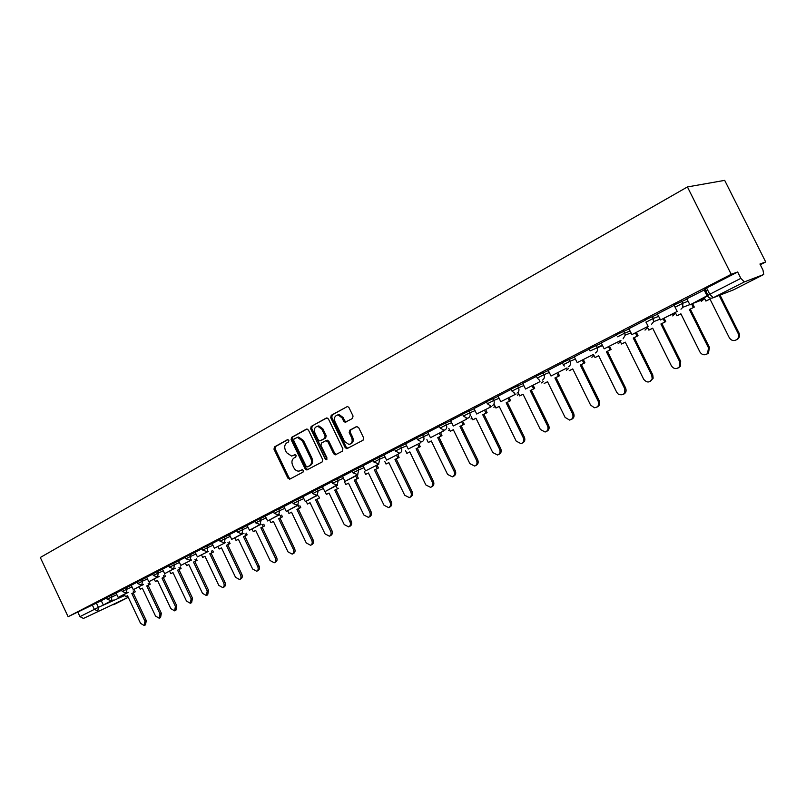 <?xml version="1.0" encoding="UTF-8"?>
<svg xmlns="http://www.w3.org/2000/svg" width="806" height="806" viewBox="0 0 806 806"><rect width="100%" height="100%" fill="white"/><g stroke="black" fill="none" stroke-linecap="round" stroke-linejoin="round"><path stroke-width="1.21" d="M288.87 440.328L287.46 439.673L274.433 446.937L273.99 449.214L287.883 478.119L289.878 479.076L303.056 472.084L303.388 470.482L302.22 469.727L299.066 471.107C296.85 471.248 295.097 470.1 293.777 467.671L292.618 465.253C291.349 461.989 291.832 459.551 294.089 457.929L295.802 457.002L296.124 455.4L295.016 454.644L291.621 456.085L286.553 452.66L285.395 450.242C284.125 446.977 284.609 444.529 286.855 442.887L288.548 441.94L288.87 440.328M352.524 418.445L353.048 416.027L348.938 407.544L347.507 406.456L331.226 415.292L330.722 417.679L345.19 447.612L346.842 448.71L363.063 440.207L363.597 437.809L358.63 427.543L356.464 426.586L349.723 430.243L349.2 432.641L351.648 437.698C352.867 441.386 351.96 443.632 348.927 444.449L344.555 441.497L335.024 421.77C333.785 417.83 334.822 415.564 338.117 414.969L342.066 417.881L343.658 421.185L345.18 422.284L352.524 418.445M687.427 186.942L731.203 274.302L68.117 616.691L40.3 557.49L687.427 186.942L724.685 180.363L765.7 261.96L760.29 264.741M308.446 430.061L306.391 429.124L291.581 437.376L291.117 439.693L305.182 468.911L306.854 469.989L322.199 461.909L322.682 459.591L308.446 430.061M311.156 426.475L326.339 418.012L328.435 418.949L342.882 448.831L342.369 451.199L335.326 454.836L333.664 453.748L327.841 441.678L325.745 440.731L321.433 443.078L320.939 445.416L326.974 457.929L326.339 459.652L325.171 458.886L310.673 428.822L311.156 426.475L326.984 417.861M706.862 288.498L704.192 289.485L706.62 288.004L709.754 294.271L740.845 278.352L744.331 281.919L763.715 274.503L762.99 270.111L759.927 264.025L765.7 261.96M731.203 274.302L737.661 271.995L740.845 278.352M68.117 616.691L101.334 600.742M83.451 618.434L127.872 597.498L83.451 618.434L79.955 616.64L98.382 607.341L124.859 595.422M77.92 612.318L79.955 616.64M121.605 590.204L116.104 593.045M136.99 582.264L131.187 585.267L133.333 589.69L142.047 585.005M152.727 574.154L146.642 577.287L148.828 581.761L157.734 576.975M168.807 565.862L162.459 569.137L164.666 573.66L173.764 568.764M185.259 557.379L178.62 560.805L180.856 565.369L191.647 559.948L180.856 565.369M202.094 548.705L195.163 552.281L197.42 556.896L208.422 551.364L197.42 556.896M219.323 539.818L212.079 543.556L214.376 548.231L225.589 542.579L214.376 548.231M236.964 530.731L229.448 534.61M255.018 521.422L247.12 525.492L249.477 530.267L259.673 524.726M273.516 511.881L265.265 516.132L267.652 520.968L278.09 515.266M292.467 502.118L283.863 506.551L286.281 511.437L296.951 505.574M311.892 492.103L302.905 496.738L305.363 501.675L316.274 495.63M331.8 481.837L322.43 486.673L324.919 491.67L336.082 485.424M352.222 471.309L342.51 476.326M373.168 460.508L363.032 465.747M394.658 449.436L384.009 454.916L386.618 460.115L398.889 453.828L398.567 453.174M416.722 438.061L405.62 443.784L408.259 449.043L420.853 442.595L420.49 441.829M439.371 426.374L427.795 432.348L430.475 437.678L443.411 431.049L442.978 430.162M462.644 414.385L450.564 420.611L453.284 426.001L466.573 419.201L466.07 418.173M486.552 402.053L474.029 408.521M511.135 389.379L498.068 396.129M536.413 376.352L522.701 383.424L525.552 389.026L539.99 381.641L539.174 379.989M562.417 362.952L548.201 370.286M589.176 349.149L574.255 356.846L577.207 362.609L593.589 354.338L577.207 362.609M617.043 334.782L601.256 342.933M645.223 320.254L628.871 328.687L631.924 334.611L648.125 326.319L645.999 322.037M674.269 305.283L657.404 313.977L660.517 319.982L677.211 311.438L675.106 307.207M705.079 289.566L686.813 298.814L689.976 304.91L707.043 295.792M674.088 305.011L687.065 299.076M644.881 320.073L657.636 314.209M616.55 334.681L629.083 328.908M590.012 350.832L589.035 348.867L601.367 343.175M563.233 364.604L562.276 362.67L574.456 357.028M537.219 377.984L536.272 376.07L548.302 370.488M511.921 390.991L510.994 389.096L522.882 383.575M487.328 403.645L486.421 401.771L498.158 396.31M463.41 415.946L462.503 414.103L474.119 408.692M440.126 427.926L439.24 426.092L450.715 420.742M417.458 439.582L416.581 437.779L427.936 432.469M395.383 450.937L394.517 449.144L405.761 443.894M373.883 461.999L373.027 460.226L384.15 455.027M352.927 472.769L352.081 471.026L363.093 465.878M332.495 483.278L331.669 481.555L342.57 476.447M312.577 493.524L311.751 491.821L322.551 486.764M293.142 503.528L292.336 501.836L303.026 496.818M274.181 513.281L273.385 511.598L283.974 506.631M255.673 522.792L254.887 521.139L265.375 516.213M237.609 532.091L236.823 530.449L247.22 525.562M219.967 541.169L219.192 539.546L229.498 534.7M202.729 550.035L201.963 548.423L212.18 543.627M185.884 558.699L185.128 557.107L195.254 552.342M169.421 567.162L168.676 565.59L178.72 560.865M153.331 575.444L152.586 573.882L162.55 569.197M137.594 583.534L136.859 581.992L146.732 577.348M122.2 591.453L121.474 589.921L131.267 585.317M107.138 599.201L106.422 597.679L116.135 593.115M106.553 597.961L101.244 600.692L103.349 605.024L111.691 600.551M737.661 271.995L706.62 288.004M707.698 290.17L705.855 291.117M295.187 454.644L294.069 455.259M302.391 469.717L301.303 470.301M287.984 439.592L275.511 446.544L275.068 448.821L288.941 477.696L290.452 478.774M307.026 428.983L292.659 436.993L292.195 439.3L306.24 468.488L307.781 469.576M294.049 438.887L293.716 440.509L306.079 466.18L307.237 466.936L309.333 465.878C311.63 464.256 312.144 461.798 310.864 458.493L302.371 440.872L297.495 437.436L294.049 438.887M308.406 466.493L307.509 466.855M296.92 437.497L298.563 437.043L303.439 440.479L311.922 458.08C313.202 461.375 312.688 463.833 310.391 465.455L308.567 466.432M326.48 440.509L327.307 440.187L328.888 441.275L334.702 453.325L336.283 454.423M312.214 426.092L311.731 428.439L326.994 459.188M321.806 429.175L317.776 426.273C314.662 426.948 313.715 429.175 314.934 432.963L318.239 439.824L319.811 440.912L324.637 438.424L325.13 436.066L321.806 429.175L322.853 428.782L318.833 425.89L317.232 426.324M321.08 440.489L320.325 440.771M322.853 428.782L326.178 435.673L325.684 438.021L321.372 440.368M337.402 415.009L339.165 414.596L343.114 417.508L344.706 420.803L346.227 421.891L345.18 422.284M350.419 443.975C353.119 442.907 353.874 440.68 352.685 437.295L351.648 437.698M357.058 426.434L350.761 429.85L350.237 432.238L352.685 437.295M347.457 406.456L332.274 414.909L331.77 417.296L346.227 447.199L347.819 448.297M127.529 595.775L125.484 596.742L127.499 595.715L140.556 623.35L144.183 625.506L144.939 621.214L146.279 620.58L145.523 624.852L144.324 625.436M134.501 590.304L135.227 591.856L131.841 593.498L133.191 592.894L146.279 620.58M135.227 591.856L133.191 592.894M113.102 599.926L103.349 605.024M113.172 600.087L111.772 600.722M131.841 593.498L144.939 621.214M133.877 592.46L133.151 590.909M125.484 596.742L124.557 594.778M142.36 588.219L140.264 589.206L142.33 588.158L155.538 616.076L159.225 618.242L160.021 613.9L161.351 613.265L160.555 617.598L159.376 618.172M149.453 582.667L150.198 584.229L146.763 585.902L148.113 585.287L161.351 613.265M150.198 584.229L148.113 585.287M128.104 592.239L118.18 597.437L116.104 593.035M128.184 592.41L118.18 597.437M146.763 585.902L160.021 613.9M148.848 584.834L148.103 583.272M140.264 589.206L139.327 587.211M157.513 580.501L155.377 581.509L157.482 580.441L170.852 608.651L174.6 610.837L175.426 606.434L176.756 605.79L175.92 610.192L174.761 610.757M164.726 574.859L165.482 576.441L162.006 578.134L163.356 577.529L176.756 605.79M165.482 576.441L163.356 577.529M143.448 584.38L133.333 589.69M143.528 584.562L142.128 585.186M162.006 578.134L175.426 606.434M164.132 577.046L163.386 575.464M155.377 581.509L154.409 579.474M172.988 572.623L170.801 573.65L172.958 572.552L186.488 601.064L190.297 603.261L191.163 598.798L192.493 598.163L191.626 602.616L190.478 603.18M180.332 566.88L181.098 568.492L177.582 570.195L178.922 569.59L192.493 598.163M181.098 568.492L178.922 569.59M159.125 576.35L148.828 581.761M159.215 576.542L157.815 577.156M177.582 570.195L191.163 598.798M179.758 569.086L178.992 567.474M170.801 573.65L169.824 571.575M188.806 564.563L186.579 565.621L188.775 564.492L202.477 593.317L206.346 595.523L207.253 591L208.573 590.365L207.666 594.878L206.538 595.433M196.291 558.729L197.067 560.361L193.511 562.084L194.84 561.49L208.573 590.365M197.067 560.361L194.84 561.49M175.154 568.149L164.666 573.66M175.245 568.331L173.854 568.955M193.511 562.084L207.253 591M195.727 560.956L194.951 559.324M186.579 565.621L185.571 563.505M204.976 556.321L202.699 557.409L204.946 556.261L218.809 585.388L222.748 587.604C224.219 586.728 224.542 585.196 223.695 583.02L225.015 582.385C225.851 584.562 225.529 586.093 224.068 586.97L222.96 587.514M212.593 550.387L213.378 552.05L209.782 553.793L211.112 553.198L225.015 582.385M213.378 552.05L211.112 553.198M209.782 553.793L223.695 583.02M212.059 552.634L211.263 550.982M202.699 557.409L201.671 555.253M221.509 547.909L219.182 549.007L221.479 547.838L235.523 577.287L239.523 579.514C241.034 578.617 241.367 577.066 240.52 574.859L241.82 574.235C242.666 576.441 242.334 577.993 240.833 578.889L239.745 579.413M229.267 541.864L230.073 543.546L226.426 545.319L227.745 544.725L241.82 574.235M230.073 543.546L227.745 544.725M226.426 545.319L240.52 574.859M228.743 544.131L227.947 542.458M219.182 549.007L218.134 546.811M238.415 539.295L236.037 540.423L238.385 539.224L252.61 568.996L256.681 571.242C258.232 570.336 258.575 568.754 257.719 566.517L259.018 565.893C259.875 568.129 259.532 569.701 257.98 570.618L256.923 571.132M246.324 533.149L247.14 534.852L243.442 536.645L244.762 536.061L259.018 565.893M247.14 534.852L244.762 536.061M243.442 536.645L257.719 566.517M245.82 535.436L245.004 533.733M236.037 540.423L234.959 538.176M255.714 530.479L253.275 531.638L255.683 530.408L270.081 560.513L274.231 562.779C275.823 561.853 276.186 560.251 275.32 557.984L276.609 557.359C277.476 559.626 277.113 561.228 275.521 562.155L274.493 562.659M263.774 524.232L264.6 525.955L260.862 527.779L262.172 527.195L276.609 557.359M264.6 525.955L262.172 527.195M243.049 533.37L231.715 539.355L229.448 534.6M241.8 534.197L242.858 529.532L248.036 527.265M243.16 533.592L231.715 539.355M260.862 527.779L275.32 557.984M263.29 526.54L262.464 524.807M253.275 531.638L252.177 529.351M273.415 521.472L270.917 522.651L273.385 521.401L287.974 551.838L292.195 554.115C293.827 553.168 294.2 551.546 293.324 549.249L294.603 548.624C295.48 550.931 295.107 552.553 293.475 553.5L292.467 553.984M281.626 515.105L282.463 516.858L278.675 518.701L279.974 518.127L294.603 548.624M282.463 516.858L279.974 518.127M261.033 524.162L249.477 530.267M261.144 524.394L259.794 524.988M278.675 518.701L293.324 549.249M281.163 517.432L280.327 515.679M270.917 522.651L269.798 520.313M291.53 512.243L288.971 513.452L291.5 512.173L306.28 542.962L310.572 545.249C312.254 544.292 312.647 542.64 311.761 540.302L313.03 539.688C313.917 542.025 313.524 543.677 311.841 544.634L310.874 545.108M299.903 505.765L300.759 507.538L296.92 509.402L298.21 508.838L313.03 539.688M300.759 507.538L298.21 508.838M279.46 514.732L267.652 520.968M279.571 514.974L278.221 515.558M296.92 509.402L311.761 540.302M299.469 508.112L298.613 506.329M288.971 513.452L287.823 511.054M310.078 502.793L307.459 504.042L310.038 502.722L325.02 533.874L329.392 536.171C331.115 535.194 331.538 533.522 330.631 531.144L331.901 530.539C332.797 532.907 332.374 534.59 330.651 535.567L329.725 536.01M318.612 496.194L319.478 498.007L315.599 499.891L316.879 499.327L331.901 530.539M319.478 498.007L316.879 499.327M298.321 505.06L286.281 511.437M298.442 505.312L297.112 505.896M315.599 499.891L330.631 531.144M307.459 504.042L306.28 501.584M329.07 493.121L326.39 494.39L329.029 493.05L344.222 524.555L348.655 526.882C350.439 525.885 350.882 524.182 349.965 521.774L351.215 521.17C352.131 523.578 351.688 525.28 349.905 526.278L349.028 526.701M335.991 489.595L338.661 488.235L334.722 490.149L335.991 489.595L351.215 521.17M317.655 495.156L305.363 501.675M317.786 495.428L316.456 496.002M334.722 490.149L349.965 521.774M337.392 488.789L336.505 486.945M326.39 494.39L325.181 491.882M348.524 483.207L345.784 484.517L348.484 483.137L363.879 515.024L368.392 517.361C370.236 516.344 370.7 514.611 369.773 512.163L371.012 511.568C371.929 514.016 371.475 515.749 369.632 516.757L368.805 517.16M357.411 476.356L358.307 478.23L354.318 480.164L355.577 479.62L371.012 511.568M358.307 478.23L355.577 479.62M337.472 485.01L324.919 491.67M337.603 485.283L336.293 485.857M354.318 480.164L369.773 512.163M357.058 478.774L356.151 476.9M345.784 484.517L344.535 481.938M368.463 473.051L365.652 474.391L368.423 472.981L384.029 505.251L388.613 507.609C390.517 506.581 391.001 504.818 390.064 502.319L391.293 501.735C392.23 504.224 391.746 505.987 389.842 507.014L389.076 507.377M377.52 466.07L378.447 467.974L374.397 469.938L375.646 469.394L391.293 501.735M378.447 467.974L375.646 469.394M357.793 474.593L344.968 481.414L342.5 476.316M357.935 474.885L344.968 481.414M374.397 469.938L390.064 502.319M377.208 468.508L376.281 466.603M365.652 474.391L364.372 471.752M388.895 462.644L386.014 464.024L388.855 462.573L404.683 495.227L409.337 497.604C411.312 496.567 411.826 494.773 410.869 492.224L412.088 491.65C413.035 494.189 412.521 495.972 410.546 497.02L409.861 497.352M398.144 455.521L399.091 457.455L394.98 459.45L396.209 458.916L412.088 491.65M399.091 457.455L396.209 458.916M365.521 470.895L378.78 464.226L365.521 470.895L363.022 465.737M377.49 464.78L377.218 464.206M394.98 459.45L410.869 492.224M397.862 457.989L396.915 456.045M386.014 464.024L384.694 461.304M409.841 451.975L406.889 453.385L409.811 451.904L425.86 484.96L430.585 487.358C432.631 486.3 433.175 484.477 432.207 481.877L433.406 481.303C434.363 483.902 433.83 485.726 431.774 486.784L431.18 487.066M419.291 444.7L420.248 446.675L416.087 448.7L417.307 448.176L433.406 481.303M420.248 446.675L417.307 448.176M398.889 453.828L386.618 460.115M416.087 448.7L432.207 481.877M419.039 447.199L418.082 445.224M406.889 453.385L405.529 450.594M431.331 441.033L428.298 442.484L431.291 440.953L447.582 474.422L452.357 476.85C454.493 475.782 455.078 473.918 454.09 471.268L455.269 470.694C456.246 473.354 455.672 475.208 453.536 476.275L453.053 476.517M440.983 433.608L441.96 435.623L437.739 437.678L438.938 437.154L455.269 470.694M441.96 435.623L438.938 437.154M420.853 442.595L408.259 449.043M437.739 437.678L454.09 471.268M440.761 436.137L439.784 434.122M428.298 442.484L426.898 439.602M453.375 429.8L450.262 431.291L453.335 429.729L469.868 463.611L474.694 466.07C476.93 464.991 477.545 463.097 476.548 460.367L477.706 459.813C478.704 462.533 478.089 464.437 475.852 465.505L475.51 465.677M463.238 422.223L464.236 424.268L459.944 426.354L461.133 425.85L477.706 459.813M464.236 424.268L461.133 425.85M443.411 431.049L430.475 437.678M459.944 426.354L476.548 460.367M463.057 424.772L462.05 422.727M450.262 431.291L448.821 428.329M476.003 418.284L472.81 419.805L475.963 418.203L492.738 452.519L497.594 455.017C499.942 453.939 500.617 452.005 499.599 449.194L500.738 448.65C501.755 451.451 501.08 453.385 498.733 454.463L498.582 454.534M486.078 410.536L487.096 412.632L482.744 414.747L483.912 414.254L500.738 448.65M487.096 412.632L483.912 414.254M466.573 419.201L453.284 426.001M482.744 414.747L499.599 449.194M485.937 413.115L484.91 411.03M472.81 419.805L471.319 416.752M499.226 406.446L495.952 408.017L499.186 406.365L516.213 441.134L521.059 443.673C523.568 442.615 524.303 440.63 523.265 437.708L524.384 437.174C525.411 440.056 524.696 442.031 522.248 443.109M509.523 398.537L510.571 400.673L506.158 402.819L507.296 402.335L524.384 437.174M510.571 400.673L507.296 402.335M476.719 414.012L491.569 406.526L476.719 414.012L474.029 408.511M490.38 407.03L489.786 405.821M506.158 402.819L523.265 437.708M509.432 401.146L508.385 399.01M495.952 408.017L494.4 404.854M523.084 394.295L519.719 395.907L523.044 394.215L540.332 429.427L545.088 432.026C547.808 431.029 548.634 428.994 547.566 425.921L548.664 425.397C549.712 428.298 548.977 430.303 546.478 431.422M533.612 386.205L534.68 388.391L530.197 390.567L531.325 390.104L548.664 425.397M534.68 388.391L531.325 390.104M500.798 401.69L516.011 394.023L500.798 401.69L498.068 396.119M514.843 394.517L514.147 393.106M530.197 390.567L547.566 425.921M533.562 388.855L532.494 386.668M519.719 395.907L518.107 392.633M547.596 381.812L544.131 383.475L547.556 381.732L565.107 417.417L569.62 420.077C572.663 419.221 573.64 417.125 572.552 413.81L573.62 413.297C574.668 416.218 573.922 418.254 571.373 419.422M558.357 373.531L559.455 375.767L554.911 377.984L556.009 377.53L573.62 413.297M559.455 375.767L556.009 377.53M539.99 381.641L525.552 389.026M554.911 377.984L572.552 413.81M558.367 376.221L557.258 373.984M572.784 368.987L569.227 370.689L572.744 368.906L590.576 405.055L594.375 407.755C598.042 407.322 599.321 405.186 598.223 401.348L599.271 400.854C600.329 403.796 599.563 405.871 596.964 407.08M583.796 360.514L584.924 362.801L580.3 365.047L581.378 364.604L599.271 400.854M584.924 362.801L581.378 364.604M551.012 376.009L566.991 367.949L551.012 376.009L548.191 370.276M580.3 365.047L598.223 401.348M583.856 363.244L582.718 360.947M598.677 355.799L595.019 357.552L598.636 355.708L616.761 392.361L618.414 394.275C623.401 395.756 625.466 393.842 624.62 388.542L625.637 388.059C626.715 391.031 625.93 393.147 623.28 394.396M609.951 347.114L611.109 349.461L606.414 351.748L607.462 351.325L625.637 388.059M611.109 349.461L607.462 351.325M606.414 351.748L624.62 388.542M610.071 349.885L608.5 346.711M595.019 357.552L593.468 354.408M625.315 342.228L621.557 344.031L625.275 342.137L643.692 379.294C646.986 383.062 649.807 382.86 652.175 378.699L651.782 375.374L652.769 374.901L653.162 378.226L650.351 381.349M636.851 333.331L638.05 335.739L633.274 338.067L634.292 337.654L652.769 374.901M638.05 335.739L634.292 337.654M604.168 348.817L620.973 340.334L604.168 348.817L601.246 342.923M633.274 338.067L651.782 375.374M637.032 336.152L635.44 332.938M621.557 344.031L619.975 340.847M652.719 328.264L648.85 330.128L652.679 328.183L671.408 365.853C673.776 369.088 676.405 369.45 679.287 366.921L679.73 361.813L680.687 361.36L680.244 366.458L678.209 367.919M664.527 319.136L665.766 321.624L660.91 323.982L661.897 323.589L680.687 361.36M665.766 321.624L661.897 323.589M648.125 326.319L631.924 334.611M660.91 323.982L679.73 361.813M664.789 322.017L663.157 318.753M648.85 330.128L647.248 326.893M680.929 313.897L676.949 315.811L680.889 313.806L699.94 352.01C702.036 355.043 704.565 355.567 707.537 353.592L708.504 347.86L709.431 347.416L708.454 353.139L706.882 354.096M693.029 304.527L694.309 307.086L689.372 309.494L690.319 309.111L709.431 347.416M694.309 307.086L690.319 309.111M675.055 307.116L674.169 305.333M677.211 311.438L660.517 319.982M689.372 309.494L708.504 347.86M693.351 307.459L691.709 304.154M676.949 315.811L675.317 312.537M709.985 299.097L705.885 301.071L709.945 299.006L729.319 337.764C731.314 340.706 733.813 341.301 736.835 339.558C738.699 337.875 739.132 335.85 738.145 333.483L739.031 333.059C740.019 335.417 739.586 337.442 737.722 339.125L736.412 339.85M720.04 295.097L739.031 333.059M707.033 295.782L704.101 289.898M707.507 296.074L689.976 304.91M705.069 289.535L707.92 295.238M719.123 295.449L738.145 333.483M705.885 301.071L704.222 297.746M744.331 281.919L713.26 297.736L733.45 289.878L763.645 274.534M96.327 602.969L98.382 607.341L97.828 611.109L94.322 609.286L92.267 604.913M681.715 301.071L682.803 303.257L688.153 301.243M652.286 316.254L653.354 318.41L658.703 316.345M623.733 330.974L624.781 333.1L630.131 331.014M596.017 345.27L597.055 347.366L602.394 345.25M569.096 359.154L570.114 361.219L575.464 359.073M542.952 372.634L543.949 374.679L549.299 372.513M517.533 385.742L518.52 387.757L523.86 385.57M492.819 398.486L493.786 400.471L499.126 398.275M468.78 410.889L469.737 412.843L475.066 410.637M445.396 422.949L446.333 424.883L451.652 422.656M422.626 434.696L423.553 436.6L428.863 434.363M400.451 446.121L401.368 448.005L406.667 445.768M378.86 457.264L379.757 459.128L385.046 456.871M357.814 468.115L358.7 469.948L363.98 467.702M337.301 478.693L338.177 480.507L343.437 478.25M317.302 489.01L318.158 490.804L323.408 488.537M297.787 499.075L298.643 500.838L303.872 498.582M278.755 508.888L279.591 510.641L284.81 508.374M260.177 518.47L261.003 520.202L266.202 517.936M242.042 527.819L242.858 529.532L237.639 532.151L241.709 533.955M224.33 536.957L225.136 538.65L230.294 536.383M207.031 545.884L207.827 547.546L212.965 545.289M190.125 554.599L190.911 556.251L196.039 553.984M173.612 563.112L174.388 564.754L179.486 562.497M157.462 571.444L158.228 573.066L163.306 570.809M141.665 579.585L142.42 581.186L147.488 578.94M126.22 587.554L126.975 589.136L132.013 586.889M111.117 595.352L111.853 596.914L116.87 594.677M107.168 599.241L111.853 596.914L111.278 600.742L107.168 599.241M122.22 591.503L126.975 589.136L126.371 593.015L122.22 591.503M137.614 583.584L142.42 581.186L141.796 585.116L137.614 583.584M153.352 575.494L158.228 573.066L157.573 577.046L153.352 575.494M169.451 567.223L174.388 564.754L173.703 568.794L169.451 567.223M185.914 558.749L190.911 556.251L190.206 560.351L185.914 558.749M202.759 550.095L207.827 547.546L207.082 551.707L202.759 550.095M219.998 541.229L225.136 538.65L224.36 542.871L219.998 541.229M255.714 522.862L261.003 520.202L260.157 524.545L255.714 522.862M274.221 513.351L279.591 510.641L278.715 515.054L274.221 513.351M293.183 503.599L298.643 500.838L297.716 505.332L293.183 503.599M312.617 493.604L318.158 490.804L317.201 495.358L312.617 493.604M332.535 483.358L338.177 480.507L337.17 485.141L332.535 483.358M352.968 472.86L358.7 469.948L357.652 474.653L352.968 472.86M373.924 462.08L379.757 459.128L378.659 463.903L373.924 462.08M395.434 451.028L401.368 448.005C402.204 450.171 401.821 451.793 400.229 452.871L399.393 453.133L395.434 451.028M417.508 439.673L423.553 436.6C424.399 438.796 424.006 440.439 422.364 441.537L421.377 441.829L417.508 439.673M440.177 428.026L446.333 424.883C447.189 427.109 446.776 428.782 445.093 429.91L443.915 430.223L440.177 428.026M463.46 416.047L469.737 412.843C470.603 415.1 470.17 416.803 468.437 417.961L467.006 418.284L463.46 416.047M490.632 405.992L487.388 403.746L493.786 400.471C494.672 402.758 494.219 404.491 492.436 405.68M514.762 393.298L511.981 391.101L518.52 387.757C519.407 390.074 518.943 391.837 517.099 393.056M539.335 380.069L537.27 378.105L543.949 374.679C544.856 377.027 544.362 378.83 542.468 380.069M564.331 366.045L563.293 364.725L570.114 361.219C571.031 363.607 570.517 365.44 568.573 366.72M590.073 350.953L597.226 347.759C597.901 350.056 597.306 351.789 595.433 352.968M617.598 336.797L624.781 333.1L625.265 335.115L623.098 338.812M645.949 322.219L653.354 318.41L653.676 321.644L651.591 324.234M675.166 307.187L682.803 303.257L682.823 307.308L680.959 309.202M449.547 429.82L448.64 430.344M472.054 418.264L470.956 418.949M495.156 406.385L493.856 407.262M518.863 394.174L517.371 395.252M543.224 381.611L541.521 382.921M568.24 368.685L566.326 370.256M593.951 355.375L591.816 357.239M620.378 341.663L618.031 343.85M645.163 330.017L647.571 327.548L644.981 330.087M675.509 312.919L672.718 315.922M704.273 297.837L703.85 299.207L701.26 301.343M707.305 295.721L709.754 294.271L713.26 297.736C710.751 298.714 708.766 298.039 707.305 295.721M733.45 289.878L763.665 274.524M288.941 477.696L287.883 478.119M275.068 448.821L273.99 449.214M275.511 446.544L274.433 446.937M306.24 468.488L305.182 468.911M292.195 439.3L291.117 439.693M292.659 436.993L291.581 437.376M310.391 465.455L309.333 465.878M311.922 458.08L310.864 458.493M303.439 440.479L302.371 440.872M334.702 453.325L333.664 453.748M328.888 441.275L327.841 441.678M326.803 440.328L326.037 440.62M326.218 458.463L325.171 458.886M311.731 428.439L310.673 428.822M325.684 438.021L324.637 438.424M326.178 435.673L325.13 436.066M344.706 420.803L343.658 421.185M343.114 417.508L342.066 417.881M350.237 432.238L349.2 432.641M350.761 429.85L349.723 430.243M346.227 447.199L345.19 447.612M331.77 417.296L330.722 417.679M332.274 414.909L331.226 415.292M596.007 345.27L597.226 347.759L602.586 345.633M623.673 330.994L625.265 335.115L631.038 332.838M652.185 316.284L653.676 321.644L660.094 319.136M681.574 301.132L682.662 303.318L682.823 307.308L689.835 304.608M448.751 430.303L449.567 429.85M471.067 418.908L472.074 418.304M493.977 407.211L495.176 406.436M517.502 395.202L518.893 394.235M541.652 382.87L543.254 381.681M566.467 370.196L568.27 368.755M591.977 357.179L593.982 355.446M618.192 343.789L620.408 341.714M669.867 315.327L675.458 313.141L672.899 315.841M693.805 303.076L703.85 299.207L701.462 301.263M113.666 604.722L127.902 597.488M290.079 478.976L289.545 479.187M307.459 469.737L306.854 469.989M298.563 437.043L297.495 437.436M336.092 454.534L335.326 454.836M327.307 440.187L326.259 440.59M318.833 425.89L317.776 426.273M339.165 414.596L338.117 414.969M347.688 448.368L346.842 448.71M652.175 378.699L653.162 378.226M679.287 366.921L680.244 366.458M707.537 353.592L708.454 353.139M736.835 339.558L737.722 339.125"/></g></svg>
